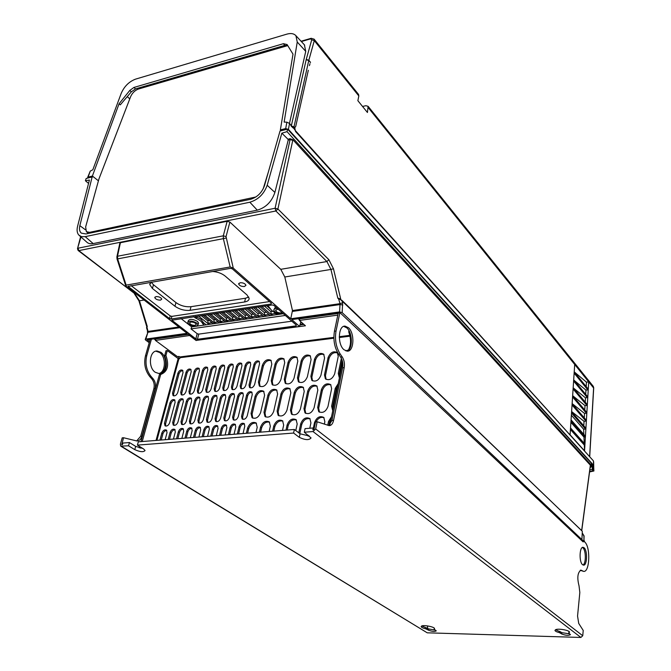 <?xml version="1.0" encoding="UTF-8"?>
<svg xmlns="http://www.w3.org/2000/svg" width="671" height="671" viewBox="0 0 671 671"><rect width="100%" height="100%" fill="white"/><g stroke="black" fill="none" stroke-linecap="round" stroke-linejoin="round"><path stroke-width="1.01" d="M580.247 570.283L583.669 571.39C589.826 572.346 590.673 546.815 584.709 541.975L584.206 540.675M149.524 341.556L147.142 339.803L188.023 334.083L196.251 340.415L299.543 326.433L291.776 319.589L340.147 312.837L583.091 541.866L583.929 541.547L583.913 535.542M583.669 571.39L580.927 570.124C577.605 572.531 576.976 577.756 579.023 585.808L579.836 592.468L577.555 616.062L578.729 623.443L583.233 630.463L582.738 635.739L580.876 637.45L427.242 632.82L120.889 446.24M317.173 421.774L315.68 428.97L312.996 431.545L304.315 432.216L305.079 428.626L313.206 427.981L312.829 429.784L313.374 429.742L314.045 429.096L315.546 421.908L317.173 421.774L329.201 425.64C331.331 425.523 332.782 423.77 333.571 420.381L344.198 367.641C344.827 363.632 344.181 360.067 342.252 356.955L340.239 354.062C336.045 347.301 334.644 339.627 336.037 331.029L339.811 312.887M348.425 327.691L345.07 326.131C338.209 325.351 337.278 344.34 343.955 349.7L347.192 351.159C354.053 351.856 354.993 333.202 348.425 327.691M584.147 547.813L583.082 547.301C579.467 546.655 578.956 561.921 582.52 564.655L583.552 565.133C587.167 565.72 587.67 550.631 584.147 547.813M582.394 547.469L582.906 547.83C586.068 550.354 586.144 563.69 582.982 564.974M568.949 632.862L569.511 632.157C569.637 630.388 558.993 628.366 555.856 629.574L554.942 630.404C555.177 631.185 556.628 631.914 559.304 632.585L561.744 633.978C565.645 635.512 568.555 635.731 570.467 634.64L568.773 633.08L569.075 631.537L568.773 633.013M569.746 633.91L561.879 632.661L555.521 629.7M435.487 630.161L428.618 628.912L421.757 625.951M427.553 625.917L427.57 628.257M584.013 536.095L582.336 533.487M149.205 342.688L145.641 340.08L145.23 339.526L145.825 339.09L187.083 333.302L125.771 285.854L126.156 285.125L117.626 258.889L117.039 258.981L116.88 256.859L117.492 256.247L117.626 258.889L223.359 238.65L223.292 235.823L226.043 236.603L229.876 222.067L280.78 269.314L284.806 276.997L292.472 310.539L290.753 318.759L233.265 268.106L230.17 266.966L126.156 285.125M290.753 318.759L339.576 311.914L342.176 312.627L583.871 541.438M230.505 268.35L128.094 286.408L169.503 318.566L171.155 319.01L271.118 304.013L271.42 303.233L232.325 268.853L230.505 268.35M272.191 304.961L171.86 320.201L195.815 338.863L197.417 339.291L296.02 325.88L296.347 325.158L273.911 305.431L272.191 304.961M145.825 339.09L147.939 332.262L145.288 339.333M179.769 327.674L147.939 332.262L146.622 328.027L147.276 326.492L146.773 326.769M143.929 300.063L139.484 300.793L147.276 326.492L146.865 326.693L148.031 331.432L178.872 326.978M146.865 326.534L146.546 327.7M582.336 531.499L581.916 539.274M342.176 312.627L342.604 302.797L341.866 300.39L338.503 298.595L341.833 300.264L582.134 531.122L341.858 300.314M340.692 299.375L339.979 298.93M340.021 298.754L337.865 298.352L338.503 298.595L340.054 303.661L342.604 302.797M292.472 310.539L340.054 303.661L339.576 311.914M342.856 305.02L340.247 304.533L292.481 311.419M233.265 268.106L226.043 236.603M338.553 298.226L337.865 298.352L330.929 269.44L284.806 276.997M280.78 269.314L326.911 261.547L330.929 269.44L333.47 268.761L328.857 259.677L326.911 261.547L275.856 210.979L78.809 250.619L78.138 250.476L77.484 248.723L80.956 236.964M590.681 465.557L292.892 139.744L289.973 138.654L290.09 139.593L288.211 140.138L274.892 192.426C271.78 201.677 265.909 207.591 257.287 210.157L93.177 243.59C90.367 244.135 88.136 243.556 86.484 241.862L79.614 235.781M328.857 259.677L277.903 208.991L275.856 210.979L275.102 208.245L277.903 208.991L292.892 139.744M287.029 131.65L591.26 465.104L591.411 463.275L287.582 129.151L287.029 131.65L281.837 133.177L267.184 185.263C263.98 194.062 258.192 199.715 249.838 202.223L85.2 236.645L81.56 236.662L78.809 235.068C77.064 233.005 76.653 230.086 77.584 226.303L89.419 180.029L85.41 180.767L86.148 178.486L93.244 176.708L98.427 180.818M288.211 140.138L287.968 139.232L281.837 133.177M590.732 465.154L591.663 465.892L591.528 466.454L590.388 465.724L581.74 530.677M590.119 467.762L591.528 466.454M589.843 469.792L592.233 469.675M281.048 130.702L286.534 129.394L280.042 130.988L281.048 130.702L280.361 129.88L293.001 54.141L287.104 44.546L283.422 43.69L133.923 87.448L129.788 90.451L119.069 103.779L92.388 176.037L93.244 176.708L87.029 178.268M591.772 463.988L592.459 470.128M92.388 176.037L88.127 177.077L90.249 171.105L92.824 169.78L121.233 93.294C124.311 86.316 129.092 81.594 135.567 79.128L286.836 34.146C290.853 33.013 293.881 33.525 295.919 35.689L297.245 42.005L284.127 122.088L286.869 122.172L285.695 128.572L288.421 129.386L592.636 464.181L592.971 464.986L592.3 465.02L591.973 464.215L592.636 464.181M285.695 128.572L280.361 129.88M87.733 178.075L88.127 177.077M92.137 177.01L79.841 225.666C79.044 229.096 79.539 231.587 81.342 233.147L85.997 233.953L250.526 199.304C257.228 197.291 261.875 192.753 264.466 185.691L280.042 130.988M255.844 196.997L89.629 232.342L86.358 231.671L85.645 226.932L98.981 178.83L130.652 96.616C132.363 92.858 134.988 90.325 138.528 89.008L287.75 45.594L284.722 45.402L135.525 88.899L131.34 91.835L120.285 104.852L119.069 103.779M90.249 171.105L87.675 177.337M593.533 470.53L592.686 470.572L592.334 468.945L593.122 468.903L593.902 470.992L589.557 471.939M592.686 470.572L593.189 471.117L589.65 471.294M295.232 130.468L293.462 127.809C294.015 129.31 289.847 124.689 290.686 124.739L289.528 123.456L288.421 129.386M593.122 468.903L592.971 464.986M592.191 469.239L592.409 465.649L593.097 465.615M592.132 464.827L592.25 465.448M593.181 466.429L592.334 466.756M289.52 123.439L286.869 122.172M291.189 125.594L290.686 124.739M289.478 123.397L305.741 51.348L297.245 42.005M304.399 44.848L305.741 51.348M358.507 94.376L358.826 95.953L357.869 100.684L367.44 112.493L368.111 106.32L365.905 105.716L362.541 106.446M588.71 381.883L574.712 364.303L570.082 434.8L584.558 450.845L588.71 381.883L586.446 382.143L586.177 386.58M294.594 127.976L295.726 126.425C294.275 127.909 293.806 128.681 294.301 128.74M308.325 70.27L295.726 126.425M291.373 126.031L293.99 126.836L293.462 127.809M310.413 62.504L308.828 60.264L310.53 62.328M306.244 59.4L308.828 60.264L314.296 40.637L311.738 39.782L306.244 59.4L291.315 125.905M293.99 126.836L308.761 60.507L306.161 59.719M314.045 39.086L314.296 40.637L358.826 95.953M593.198 386.244L593.634 387.62L589.616 456.666M570.434 429.541L584.315 445.058L584.558 450.845M574.133 373.126L587.821 389.885L585.959 390.094L574.292 380.499M574.217 371.902L587.897 388.685L587.821 389.885M574.217 371.851L586.446 382.143M583.787 425.808L584.055 421.321L571.608 411.549M572.128 403.699L586.009 419.903L585.934 421.136L584.055 421.321M584.273 417.874L584.542 413.445L572.137 403.59M584.751 409.981L585.02 405.62L572.657 395.689L586.488 412.036L586.412 413.261L584.542 413.445M573.177 387.712L586.957 404.21L586.882 405.427L585.02 405.62M585.229 402.139L585.489 397.836L573.479 388.073M573.697 379.778L587.427 396.427L587.351 397.635L585.489 397.836M585.708 394.338L585.959 390.094M570.535 427.955L584.659 443.791L584.315 445.058M584.24 443.321L583.971 437.123L584.978 437.031L585.053 435.781L571.063 419.887M583.854 434.414L583.627 429.23L585.464 429.063L585.531 427.821L571.6 411.768M571.516 413.026L585.464 429.063M571.373 415.198L583.627 429.23M570.979 421.153L584.978 437.031M570.904 422.336L583.971 437.123M570.451 429.23L584.584 445.041M572.044 404.957L585.934 421.136M572.573 396.93L586.412 413.261M573.093 388.945L586.882 405.427M573.613 381.011L587.351 397.635M287.582 129.151L286.458 129.411M87.574 233.617L87.7 232.736M280.646 130.224L280.528 130.853M268.4 171.86L263.166 188.903M591.772 464.458L591.411 463.275M85.41 180.767L88.555 183.409M292.824 140.356L290.09 139.593L275.102 208.245L78.029 248.203L78.809 250.619L135.005 293.856L135.718 293.739M120.411 242.734L227.15 221.287L223.292 235.823L117.492 256.247L120.411 242.734L119.807 243.321L116.939 256.574M229.876 222.067L227.15 221.287M134.41 293.764L138.905 300.801L139.484 300.793L135.005 293.856L78.213 250.535M582.294 533.118L582.353 533.579M582.311 533.051L584.08 535.936L583.929 541.539M298.201 318.691L299.534 319.874M300.608 322.667L301.749 322.508M121.812 444.697L123.514 437.735L136.943 440.981C139.342 440.839 141.027 439.237 141.984 436.184L155.16 388.459C155.966 384.827 155.311 381.64 153.198 378.88L150.992 376.33C146.404 370.358 144.986 363.472 146.756 355.689L151.42 339.207M150.992 376.33L149.7 376.481C145.112 370.509 143.703 363.632 145.473 355.856L150.145 339.383M178.335 356.536L178.452 356.972L177.932 356.586M178.536 358.742L178.452 356.972M303.25 323.85L300.155 324.269M299.576 319.698L298.41 318.658M338.15 313.474L299.769 318.834L299.409 320.436L337.807 315.11M299.954 324.974L303.913 324.437M188.4 334.376L155.84 338.914L155.42 340.407L189.843 335.483M338.226 313.105L334.452 331.231C333.051 339.828 334.452 347.494 338.645 354.254L340.658 357.14C342.596 360.252 343.242 363.808 342.604 367.809L331.952 420.516L328.689 425.573M343.753 326.358L346.848 327.901C352.795 332.9 352.845 349.583 346.899 351.143M313.206 427.981L314.129 428.694M309.323 436.024L300.071 433.793L294.351 429.474L293.579 433.047L137.412 445.116L138.318 441.837L294.351 429.474M142.78 448.454L135.676 446.391L129.453 442.541L128.538 445.804L120.746 446.148L120.369 444.319L122.206 437.844L123.514 437.735M121.77 444.672L122.399 444.688L122.86 443.061L129.453 442.541M300.071 433.793L299.316 437.349C305.171 440.117 309.088 440.319 311.059 437.945L304.315 432.216M299.316 437.349L293.579 433.047M135.676 446.391L134.77 449.637L128.538 445.804M134.77 449.637C140.147 452.002 143.577 452.296 145.053 450.509L143.628 448.974L137.412 445.116M425.8 628.836L428.433 630.144C432.124 631.537 434.741 631.772 436.276 630.866L434.154 629.222L434.523 628.584C434.632 626.924 424.047 624.776 421.665 625.984L421.136 626.597C421.405 627.385 422.956 628.131 425.8 628.836L425.993 627.595M160.847 352.3L157.081 351C149.331 350.505 147.855 367.641 155.295 372.296L158.926 373.521C166.685 373.965 168.178 357.081 160.847 352.3M159.841 374.577C166.416 371.575 168.018 365.267 164.647 355.638L166.005 350.732L167.272 350.564L165.922 355.479C169.335 365.46 167.591 371.793 160.688 374.477L142.227 441.526M139.207 447.851L139.585 446.467M140.918 441.635L159.413 374.628L160.688 374.477M155.42 340.407L177.429 356.645L179.115 356.435L179.811 356.947L179.761 358.666L178.15 358.574L167.272 350.564M299.409 320.436L305.422 325.779L196.234 340.407M196.2 340.558L189.801 335.634M338.234 383.636L335.248 388.291L331.617 406.165L332.657 410.375M348.484 349.977L345.674 350.824M341.346 358.297L338.276 373.411L339.207 377.37M327.725 425.28L328.505 421.447L331.541 416.708M321.392 389.675L317.685 407.423L318.725 411.642C322.692 413.512 325.779 411.793 327.985 406.492L331.633 388.652L330.677 384.617C326.727 382.705 323.632 384.391 321.392 389.675L322.374 390.488L318.675 408.22L319.463 412.17M338.234 356.427L337.37 352.627C333.462 350.681 330.367 352.342 328.085 357.609L324.479 374.896L325.41 378.872C329.344 380.767 332.43 379.073 334.678 373.797L338.234 356.427M324.361 424.164L324.856 421.749L323.791 417.454C319.807 415.575 316.712 417.287 314.514 422.596L313.365 428.106M307.737 391.034L303.963 408.656L304.995 412.891C308.886 414.686 311.923 412.967 314.103 407.742L317.828 390.027L316.871 385.976C312.996 384.131 309.952 385.817 307.737 391.034L308.727 391.839L304.961 409.453L305.733 413.411M324.563 358.02L323.699 354.204C319.857 352.334 316.813 353.994 314.556 359.186L310.883 376.356L311.814 380.34C315.672 382.168 318.717 380.482 320.931 375.274L324.563 358.02M309.792 428.249L310.925 422.889L309.859 418.587C305.951 416.775 302.906 418.494 300.734 423.728L298.78 432.82M308.148 436.091L308.316 435.261M294.284 392.376L290.442 409.88L291.466 414.116C295.29 415.844 298.276 414.133 300.432 408.975L304.231 391.386L303.275 387.326C299.467 385.548 296.473 387.226 294.284 392.376L295.282 393.172L291.449 410.66L292.212 414.628M311.084 359.589L310.228 355.756C306.454 353.952 303.451 355.613 301.229 360.738L297.479 377.798L298.41 381.791C302.202 383.552 305.196 381.866 307.385 376.733L311.084 359.589M295.785 430.556L297.194 424.013L296.137 419.71C292.304 417.966 289.31 419.677 287.154 424.844L285.989 430.136M281.023 393.692L277.115 411.08L278.13 415.324C281.887 416.993 284.831 415.282 286.962 410.191L290.828 392.72L289.88 388.652C286.14 386.932 283.187 388.618 281.023 393.692L282.03 394.489L278.138 411.86L278.876 415.819M294.041 378.167L297.807 361.132L296.951 357.291C293.244 355.555 290.291 357.215 288.085 362.265L284.278 379.216L285.2 383.225C288.924 384.919 291.868 383.233 294.041 378.167M272.594 431.201L273.776 425.942C275.907 420.843 278.851 419.132 282.617 420.809L283.665 425.129L282.499 430.413M267.955 394.993L263.988 412.262L264.995 416.515C268.685 418.117 271.579 416.406 273.693 411.39L277.618 394.036L276.678 389.952C273.005 388.308 270.103 389.985 267.955 394.993L268.97 395.781L265.011 413.034L265.741 417.001M280.889 379.576L284.714 362.659L283.867 358.809C280.218 357.131 277.316 358.784 275.135 363.774L271.26 380.608L272.174 384.626C275.84 386.261 278.742 384.575 280.889 379.576M259.392 432.25L260.591 427.024C262.705 421.992 265.607 420.289 269.306 421.9L270.338 426.219L269.155 431.47M255.081 396.276L251.046 413.428L252.044 417.689C255.668 419.232 258.52 417.521 260.616 412.564L264.6 395.328L263.669 391.243C260.063 389.658 257.203 391.336 255.081 396.276L256.104 397.056L252.086 414.192L252.791 418.159M267.922 380.969L271.805 364.16L270.967 360.302C267.385 358.683 264.517 360.335 262.369 365.267L258.436 381.992L259.341 386.01C262.94 387.586 265.8 385.909 267.922 380.969M246.383 433.273L247.599 428.09C249.687 423.124 252.548 421.422 256.179 422.973L257.211 427.301L256.003 432.518M159.933 440.126L161.82 433.097C163.003 430.371 164.546 429.365 166.467 430.086L167.02 432.661L165.141 439.715M164.462 423.25L165.007 425.8C166.928 426.521 168.471 425.515 169.654 422.789L175.131 402.256L174.619 399.807C172.707 399.069 171.155 400.059 169.964 402.776L164.462 423.25L165.552 423.971L165.729 426.11M172.548 393.172L173.043 395.588C174.946 396.326 176.498 395.336 177.698 392.619L183.04 372.581L182.571 370.249C180.675 369.495 179.123 370.476 177.916 373.185L172.548 393.172L173.604 393.911L173.747 395.907M168.195 439.471L170.073 432.409C171.256 429.658 172.816 428.652 174.762 429.39L175.324 431.973L173.462 439.052M172.699 422.52L173.244 425.07C175.19 425.808 176.75 424.802 177.932 422.051L183.368 401.426L182.856 398.977C180.918 398.222 179.358 399.211 178.15 401.954L172.699 422.52L173.772 423.242L173.965 425.389M180.717 392.3L181.22 394.724C183.149 395.479 184.71 394.489 185.917 391.747L191.218 371.617L190.749 369.285C188.828 368.513 187.259 369.495 186.043 372.229L180.717 392.3L181.774 393.047L181.925 395.051M176.54 438.809L178.402 431.713C179.593 428.945 181.17 427.93 183.141 428.685L183.711 431.268L181.858 438.389M181.011 421.782L181.564 424.332C183.527 425.087 185.104 424.08 186.295 421.313L191.688 400.587L191.168 398.138C189.214 397.366 187.628 398.356 186.421 401.124L181.011 421.782L182.084 422.504L182.286 424.651M188.962 391.428L189.474 393.852C191.428 394.623 193.005 393.625 194.213 390.866L199.472 370.644L199.002 368.32C197.056 367.523 195.471 368.505 194.246 371.256L188.962 391.428L190.019 392.174L190.178 394.179M184.97 438.146L186.815 431.017C188.014 428.215 189.608 427.209 191.596 427.981L192.174 430.564L190.338 437.718M189.398 421.036L189.96 423.586C191.948 424.357 193.542 423.351 194.741 420.558L200.084 399.74L199.564 397.291C197.584 396.494 195.991 397.492 194.775 400.277L189.398 421.036L190.472 421.765L190.681 423.913M197.291 390.539L197.811 392.963C199.782 393.76 201.375 392.761 202.592 389.977L207.809 369.662L207.331 367.339C205.368 366.525 203.766 367.507 202.533 370.283L197.291 390.539L198.339 391.294L198.507 393.298M193.483 437.467L195.311 430.304C196.519 427.486 198.13 426.471 200.143 427.268L200.721 429.851L198.901 437.039M197.878 420.281L198.448 422.831C200.453 423.627 202.063 422.613 203.271 419.794L208.572 398.884L208.044 396.435C206.039 395.622 204.429 396.62 203.204 399.43L197.878 420.281L198.943 421.011L199.161 423.166M205.703 389.65L206.223 392.074C208.22 392.879 209.83 391.881 211.055 389.079L216.23 368.673L215.743 366.349C213.755 365.519 212.145 366.5 210.904 369.302L205.703 389.65L206.752 390.405L206.92 392.418M202.08 436.787L203.892 429.591C205.108 426.748 206.735 425.733 208.773 426.546L209.36 429.138L207.557 436.351M206.433 419.518L207.012 422.076C209.05 422.889 210.669 421.874 211.885 419.031L217.136 398.029L216.607 395.571C214.577 394.741 212.95 395.739 211.717 398.574L206.433 419.518L207.498 420.256L207.725 422.411M214.2 388.744L214.72 391.168C216.741 391.998 218.369 391 219.602 388.165L224.726 367.674L224.24 365.351C222.227 364.496 220.6 365.485 219.35 368.304L214.2 388.744L215.24 389.507L215.416 391.52M210.761 436.1L212.564 428.87C213.781 426.001 215.425 424.986 217.488 425.817L218.083 428.408L216.288 435.664M215.081 418.746L215.659 421.304C217.723 422.143 219.367 421.12 220.583 418.259L225.791 397.157L225.255 394.699C223.2 393.843 221.556 394.85 220.314 397.702L215.081 418.746L216.137 419.492L216.372 421.656M222.772 387.83L223.3 390.254C225.347 391.109 226.991 390.111 228.232 387.251L233.315 366.668L232.82 364.345C230.782 363.472 229.138 364.454 227.88 367.305L222.772 387.83L223.812 388.601L223.997 390.614M219.534 435.404L221.313 428.14C222.546 425.246 224.198 424.231 226.295 425.087L226.89 427.67L225.12 434.959M223.812 417.974L224.399 420.532C226.488 421.38 228.14 420.365 229.373 417.479L234.531 396.276L233.986 393.818C231.906 392.946 230.245 393.944 229.004 396.829L223.812 417.974L224.869 418.721L225.104 420.885M231.436 386.915L231.965 389.331C234.045 390.212 235.706 389.205 236.947 386.328L241.979 365.645L241.485 363.321C239.421 362.432 237.76 363.414 236.494 366.291L231.436 386.915L232.468 387.687L232.661 389.7M228.392 434.699L230.161 427.402C231.394 424.483 233.072 423.46 235.185 424.34L235.789 426.932L234.036 434.254M232.627 417.186L233.223 419.744C235.336 420.625 237.014 419.601 238.247 416.683L243.355 395.387L242.81 392.929C240.704 392.032 239.027 393.038 237.769 395.949L232.627 417.186L233.676 417.941L233.927 420.105M240.184 385.984L240.721 388.408C242.818 389.297 244.496 388.299 245.754 385.389L250.736 364.613L250.233 362.298C248.144 361.375 246.467 362.365 245.192 365.267L240.184 385.984L241.208 386.756L241.409 388.777M237.341 433.994L239.094 426.655C240.335 423.711 242.03 422.688 244.169 423.594L244.781 426.186L243.045 433.541M241.543 416.389L242.139 418.947C244.278 419.853 245.972 418.83 247.213 415.886L252.271 394.481L251.717 392.032C249.587 391.109 247.893 392.116 246.626 395.051L241.543 416.389L242.583 417.152L242.843 419.316M249.016 385.045L249.553 387.461C251.684 388.383 253.378 387.377 254.645 384.449L259.576 363.573L259.073 361.258C256.959 360.319 255.265 361.308 253.982 364.236L249.016 385.045L250.04 385.825L250.249 387.838M140.675 447.146L140.398 448.144M164.647 355.638L165.922 355.479M348.962 330.686L348.719 331.91C351.285 339.107 351.118 345.263 348.215 350.388M329.906 424.777L342.604 362.097M348.719 331.91L349.532 331.801M331.617 406.165L332.598 406.97L336.221 389.113L335.248 388.291M337.79 385.867L336.221 389.113M332.598 406.97L332.875 410.098M338.276 373.411L339.241 374.25L339.526 377.278M339.241 374.25L342.101 360.134M331.088 418.922L329.503 422.235L328.84 425.515M330.937 384.902C327.029 383.904 324.177 385.766 322.374 390.488M337.639 352.938C333.747 351.906 330.887 353.743 329.05 358.448L328.085 357.609M324.479 374.896L325.452 375.726L326.123 379.4M325.452 375.726L329.05 358.448M324.043 417.714C320.864 416.699 318.188 418.083 316.016 421.866M317.14 386.27C313.315 385.33 310.514 387.192 308.727 391.839M323.967 354.514C320.159 353.55 317.341 355.387 315.529 360.017L314.556 359.186M310.883 376.356L311.864 377.177L312.527 380.868M311.864 377.177L315.529 360.017M299.803 433.592L301.749 424.508L300.734 423.728M310.119 418.855C306.286 417.958 303.493 419.836 301.749 424.508M303.544 387.612C299.794 386.739 297.043 388.593 295.282 393.172M310.497 356.075C306.764 355.169 303.997 356.997 302.21 361.56L301.229 360.738M297.479 377.798L298.478 378.603L299.123 382.302M298.478 378.603L302.21 361.56M287.205 430.044L288.178 425.615L287.154 424.844M296.406 419.979C292.648 419.14 289.906 421.019 288.178 425.615M290.157 388.945C286.483 388.132 283.774 389.977 282.03 394.489M284.278 379.216L285.276 380.021L285.921 383.72M285.276 380.021L289.075 363.086L288.085 362.265M297.228 357.609C293.562 356.771 290.845 358.591 289.075 363.086M282.894 421.086C279.211 420.306 276.519 422.185 274.808 426.706L273.818 431.101M276.964 390.254C273.357 389.499 270.69 391.336 268.97 395.781M271.26 380.608L272.275 381.405L272.896 385.12M272.275 381.405L276.133 364.588L275.135 363.774M284.152 359.128C280.545 358.339 277.878 360.159 276.133 364.588M269.583 422.176C265.968 421.463 263.326 423.326 261.631 427.779L260.633 432.149M263.955 391.545C260.423 390.841 257.798 392.678 256.104 397.056M258.436 381.992L259.451 382.78L260.063 386.488M259.451 382.78L263.368 366.064L262.369 365.267M271.252 360.629C267.721 359.891 265.095 361.703 263.368 366.064M256.465 423.258C252.925 422.596 250.317 424.449 248.647 428.836L247.633 433.181M166.827 430.488C165.041 430.505 163.741 431.604 162.91 433.802L161.25 440.025M174.972 400.226C173.177 400.226 171.868 401.317 171.03 403.514L165.552 423.971M182.923 370.686C181.12 370.669 179.803 371.759 178.956 373.94L173.604 393.911M175.123 429.792C173.311 429.792 171.986 430.899 171.155 433.122L169.503 439.371M183.208 399.396C181.388 399.379 180.054 400.478 179.216 402.692L173.772 423.242M191.092 369.721C189.272 369.687 187.93 370.778 187.083 372.984L181.774 393.047M183.493 429.088C181.656 429.071 180.323 430.186 179.484 432.426L177.84 438.708M191.52 398.549C189.675 398.524 188.333 399.622 187.486 401.862L182.084 422.504M199.346 368.748C197.492 368.706 196.142 369.796 195.286 372.028L190.019 392.174M191.956 428.375C190.094 428.35 188.736 429.465 187.897 431.73L186.27 438.037M199.916 397.702C198.046 397.651 196.678 398.759 195.831 401.023L190.472 421.765M207.674 367.767C205.804 367.708 204.437 368.798 203.573 371.055L198.339 391.294M200.495 427.662C198.608 427.612 197.24 428.735 196.385 431.034L194.775 437.366M208.387 396.846C206.492 396.779 205.116 397.895 204.252 400.176L198.943 421.011M216.087 366.777C214.183 366.693 212.799 367.8 211.935 370.073L206.752 390.405M209.126 426.941C207.205 426.873 205.821 427.997 204.965 430.321L203.363 436.687M216.951 395.982C215.03 395.898 213.63 397.014 212.766 399.329L207.498 420.256M224.575 365.77C222.655 365.678 221.254 366.785 220.382 369.084L215.24 389.507M217.832 426.211C215.894 426.127 214.494 427.259 213.63 429.599L212.036 435.999M225.59 395.11C223.644 395.009 222.235 396.125 221.363 398.465L216.137 419.492M233.156 364.764C231.201 364.647 229.784 365.754 228.903 368.085L223.812 388.601M226.639 425.473C224.668 425.372 223.25 426.504 222.378 428.878L220.801 435.303M234.322 394.229C232.351 394.103 230.925 395.227 230.036 397.593L224.869 418.721M241.82 363.749C239.841 363.615 238.406 364.722 237.517 367.079L232.468 387.687M235.529 424.726C233.533 424.609 232.091 425.741 231.218 428.148L229.658 434.598M243.145 393.34C241.141 393.198 239.698 394.322 238.809 396.712L233.676 417.941M250.568 362.717C248.564 362.566 247.104 363.682 246.207 366.064L241.208 386.756M244.512 423.98C242.483 423.837 241.023 424.978 240.143 427.402L238.599 433.894M252.053 392.434C250.023 392.275 248.555 393.407 247.658 395.831L242.583 417.152M259.4 361.677C257.37 361.501 255.894 362.625 254.988 365.032L250.04 385.825M149.7 376.481L151.914 379.031C154.036 381.782 154.691 384.978 153.877 388.601L140.684 436.284L136.632 440.964M155.84 351.168L159.572 352.468C166.316 356.871 165.812 372.279 158.851 373.521M299.543 326.433L300.868 321.728M269.532 301.573L171.885 316.368L170.233 315.924L131.113 285.62M155.999 296.59L154.775 297.605C155.647 299.3 157.568 300.147 160.52 300.13L161.761 299.115C160.889 297.412 158.968 296.574 155.999 296.59M240.126 282.734L238.65 283.959C239.48 285.72 241.426 286.576 244.462 286.517L245.955 285.301C245.116 283.531 243.179 282.676 240.126 282.734M212.564 271.47C217.622 271.864 221.841 273.407 225.213 276.1L246.995 294.93L249.134 298.343C249.159 300.222 247.649 301.43 244.613 301.958L190.052 310.329C184.609 310.782 179.576 309.423 174.955 306.244L152.401 288.463L149.742 284.596L150.203 283.003M151.218 282.13L149.742 284.596M248.756 297.052L245.544 298.209L191.042 306.681C185.607 307.142 180.583 305.783 175.97 302.596L153.474 284.756L151.193 282.139M285.318 315.454L191.017 328.891L197.182 333.688L195.815 338.863M197.417 339.291L198.784 334.116L197.182 333.688M198.784 334.116L291.843 321.191M191.017 328.891L191.68 326.894L181.019 318.574M193.567 316.704L200.621 320.914L204.16 325.1L191.68 326.894M283.355 313.726L278.104 314.481L271.688 310.514L267.922 305.599M275.521 306.848L273.953 309.583M198.373 323.699L198.574 323.053L197.442 321.375C192.694 318.868 189.608 318.725 188.174 320.939L187.922 322.038M204.16 325.1L278.104 314.481M196.284 318.582L196.729 317.022L201.074 319.371L203.523 322.709L206.173 324.814M209 324.412L198.431 315.974M195.596 316.402L196.729 317.022M209.453 320.537L207.674 320.797L208.27 323.187L209.679 324.311M201.149 315.571L207.674 320.797M212.07 322.634L208.27 323.187M213.47 323.766L202.927 315.303M215.106 323.531L204.571 315.06M207.272 314.657L213.789 319.908L214.376 322.306L215.785 323.43M218.209 321.753L214.376 322.306M215.601 319.639L213.789 319.908M219.61 322.885L209.1 314.38M221.262 322.65L210.753 314.137M213.445 313.734L219.937 319.01L220.533 321.417L221.933 322.55M224.391 320.855L220.533 321.417M221.799 318.742L219.937 319.01M225.791 321.996L215.307 313.458M227.452 321.761L216.976 313.206M219.669 312.803L226.135 318.104L226.723 320.52L228.123 321.661M230.623 319.958L226.723 320.52M228.031 317.828L226.135 318.104M232.015 321.099L221.573 312.518M233.693 320.864L223.25 312.267M225.926 311.864L232.376 317.198L232.963 319.622L234.355 320.763M236.897 319.052L232.963 319.622M234.322 316.913L232.376 317.198M238.289 320.201L227.872 311.579M239.975 319.958L229.566 311.327M232.233 310.925L238.666 316.284L239.253 318.708L240.637 319.866M243.221 318.138L239.253 318.708M240.646 315.991L238.666 316.284M244.605 319.295L234.229 310.631M246.299 319.052L235.932 310.371M238.591 309.977L244.99 315.353L245.578 317.802L246.962 318.96M249.587 317.224L245.578 317.802M247.02 315.06L244.99 315.353M250.962 318.381L240.621 309.675M252.673 318.138L242.34 309.415M244.982 309.021L251.373 314.431L251.952 316.88L253.328 318.046M255.995 316.293L251.952 316.88M253.437 314.129L251.373 314.431M257.37 317.458L247.062 308.71M259.09 317.215L248.79 308.45M251.432 308.056L257.79 313.491L258.377 315.949L259.744 317.123M262.453 315.362L258.377 315.949M259.903 313.181L257.79 313.491M263.82 316.536L253.554 307.737M265.557 316.284L255.299 307.477M257.924 307.092L264.257 312.552L264.844 315.018L266.211 316.192M268.954 314.422L264.844 315.018M266.421 312.233L264.257 312.552M270.321 315.605L260.088 306.764M272.065 315.353L261.849 306.504M264.466 306.11L270.774 311.596L271.352 314.078L272.72 315.261M275.504 313.474L271.352 314.078M272.736 311.31L270.774 311.596M276.863 314.665L273.693 311.898M270.388 309.012L266.681 305.783M283.221 313.609C280.252 314.271 277.442 313.667 274.775 311.805L273.818 310.279C273.827 309.079 274.976 308.45 277.274 308.383M278.373 309.348L277.157 309.381L275.638 310.53C276.377 312.166 278.239 312.971 281.208 312.938L282.139 312.661M188.912 324.286L187.779 322.692C189.188 320.512 192.242 320.654 196.93 323.12L198.046 324.781C196.536 326.878 193.491 326.71 188.912 324.286M190.782 322.038L189.516 322.986C190.296 324.571 192.132 325.36 195.026 325.368L196.293 324.37C195.454 322.801 193.617 322.03 190.782 322.038M584.709 541.975L583.938 541.237M315.68 428.97L582.738 635.739M580.692 570.593L581.95 570.593M340.809 299.459L333.47 268.761M590.304 465.557L581.64 530.576M287.968 139.232L289.973 138.654M79.841 225.666L85.418 229.776M129.78 98.872L127.272 96.632M593.625 461.765L593.818 470.841M295.458 131.399L593.332 460.784M301.354 41.56L310.589 38.876L311.738 39.782M593.617 387.997L368.362 107.796M310.589 38.876L311.185 38.289L314.129 39.186L358.608 94.502M140.767 87.373L141.497 88.144M133.923 87.448L135.525 88.899M284.722 45.402L283.422 43.69M131.34 91.835L129.788 90.451M90.468 233.013L89.629 232.342M85.2 236.645L93.185 243.59M257.278 210.157L249.838 202.223M267.184 185.263L274.892 192.434M226.043 238.02L223.359 238.65L230.17 266.966M145.473 355.856L146.756 355.689M155.529 340.029L153.936 338.855M155.043 338.696L155.756 339.224M179.778 358.616L178.637 358.767M334.452 331.231L336.037 331.029M340.239 354.062L338.645 354.254M340.658 357.14L342.252 356.955M344.198 367.641L342.604 367.809M331.952 420.516L333.571 420.381M580.876 637.45L312.996 431.545M121.501 446.349L427.242 632.82M121.677 444.219L122.407 444.663M178.914 358.775L156.913 440.369M350.019 336.171L339.291 337.53M333.873 338.218L180.029 357.693M156.041 440.436L178.15 358.574M179.811 356.947L333.864 337.379M339.266 336.691L349.834 335.349M329.503 422.235L328.505 421.447M317.685 407.423L318.675 408.22M315.278 423.191L314.514 422.596M303.963 408.656L304.961 409.453M290.442 409.88L291.449 410.66M277.115 411.08L278.138 411.86M274.808 426.706L273.776 425.942M263.988 412.262L265.011 413.034M261.631 427.779L260.591 427.024M251.046 413.428L252.086 414.192M248.647 428.836L247.599 428.09M162.91 433.802L161.82 433.097M171.03 403.514L169.964 402.776M178.956 373.94L177.916 373.185M171.155 433.122L170.073 432.409M179.216 402.692L178.15 401.954M187.083 372.984L186.043 372.229M179.484 432.426L178.402 431.713M187.486 401.862L186.421 401.124M195.286 372.028L194.246 371.256M187.897 431.73L186.815 431.017M195.831 401.023L194.775 400.277M203.573 371.055L202.533 370.283M196.385 431.034L195.311 430.304M204.252 400.176L203.204 399.43M211.935 370.073L210.904 369.302M204.965 430.321L203.892 429.591M212.766 399.329L211.717 398.574M220.382 369.084L219.35 368.304M213.63 429.599L212.564 428.87M221.363 398.465L220.314 397.702M228.903 368.085L227.88 367.305M222.378 428.878L221.313 428.14M230.036 397.593L229.004 396.829M237.517 367.079L236.494 366.291M231.218 428.148L230.161 427.402M238.809 396.712L237.769 395.949M246.207 366.064L245.192 365.267M240.143 427.402L239.094 426.655M247.658 395.831L246.626 395.051M254.988 365.032L253.982 364.236M140.684 436.284L141.984 436.184M151.914 379.031L153.198 378.88M155.16 388.459L153.877 388.601M427.201 628.031L427.016 629.272M434.238 629.071L434.363 628.257M428.433 630.144L428.618 628.912M561.744 633.978L561.879 632.661M560.646 631.73L560.511 633.055M559.312 632.594L559.446 631.268M128.698 286.039L128.404 286.861M271.277 303.116L271.118 304.013M171.155 319.01L171.885 316.368M169.503 318.566L170.233 315.924M244.613 301.958L245.544 298.209M191.042 306.681L190.052 310.329M174.955 306.244L175.97 302.596M153.474 284.756L152.401 288.463M296.171 324.999L296.02 325.88M172.128 320.595L172.372 319.866M203.523 322.709L203.061 324.236M203.036 322.046L202.575 323.573M195.202 317.995L195.647 316.444M146.764 326.693L138.922 300.834M339.727 298.788L582.101 531.021M593.902 470.992L593.399 460.851L295.315 130.551L294.762 127.8M592.3 469.826L592.518 470.27M295.919 35.689L304.709 45.175M589.708 456.766L593.718 387.788L593.29 386.362L368.111 106.32M309.985 63.67L309.44 65.615M291.105 125.351L291.407 126.458M310.933 38.364L301.061 41.241M86.71 231.948L88.547 233.416M591.797 464.156L591.663 465.892M80.621 236.67L77.551 248.463M147.435 332.422L147.435 331.373M125.687 285.594L117.039 258.998M319.144 411.986L318.725 411.642M155.865 351.159L157.081 351M434.305 628.199L434.162 629.155M344.005 326.274L345.07 326.131M154.909 297.119L154.775 297.605M238.784 283.43L238.65 283.959M275.764 310.069L275.638 310.53M198.046 324.781L198.574 323.053M189.65 322.566L189.516 322.986"/></g></svg>
